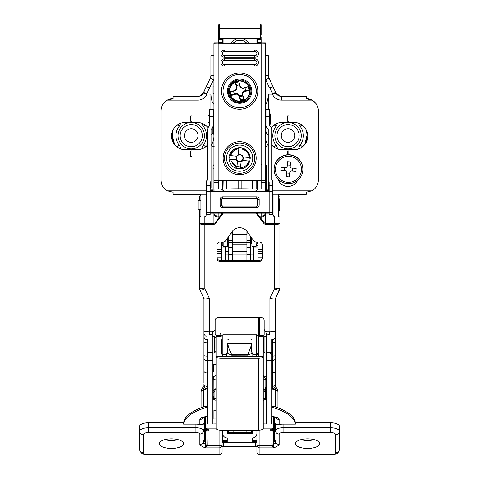 <?xml version="1.0" encoding="UTF-8"?>
<svg xmlns="http://www.w3.org/2000/svg" width="479" height="479" viewBox="0 0 479 479"><rect width="100%" height="100%" fill="white"/><g stroke="black" fill="none" stroke-linecap="round" stroke-linejoin="round"><path stroke-width="0.72" d="M221.346 339.952L221.346 352.334M252.816 356.442L252.816 354.574L256.888 354.544L256.888 356.442L256.888 354.55L256.445 354.574L256.445 334.725L257.959 336.24L257.959 353.065A1.515 1.515 -0 0 1 256.445 354.574L252.816 354.574L252.816 352.963L252.241 352.963C251.481 351.329 251.259 349.029 251.577 346.066L251.589 343.575L251.313 346.054L247.619 354.682L247.972 354.969A13.161 5.03 0 0 0 251.876 352.939L251.577 346.066M256.445 354.574L257.959 353.101A1.515 1.509 180 0 1 256.888 354.544M226.489 352.987L227.064 352.963C227.824 351.323 228.046 349.023 227.723 346.066L227.711 343.575C228.609 347.994 229.992 351.652 231.878 354.562L231.327 354.969L231.686 354.682L227.992 346.054L227.429 352.939L226.489 352.963L226.489 354.574L222.412 354.544A1.515 1.509 -0 0 1 221.346 353.101L221.346 339.563M256.445 334.725L222.855 334.725L222.855 354.574L226.489 354.574L226.489 356.442M227.699 353.179L231.519 355.161M231.686 354.682L247.427 354.562L247.781 355.161L231.674 355.208M247.619 354.682L247.439 354.562C249.308 351.652 250.697 347.994 251.589 343.575L227.711 343.575L251.589 343.569M252.816 352.987L251.607 353.179M227.723 346.066L227.711 343.575M226.489 353.011L227.429 352.939A13.161 5.03 0 0 0 231.327 354.969M222.855 354.574A1.515 1.515 -0 0 1 221.346 353.059L222.855 354.574M216.047 371.997L213.323 371.997L213.323 364.735L216.047 364.735M216.047 375.171L216.047 361.555M257.959 251.343L262.348 251.343M216.957 251.343L221.346 251.343M216.047 418.993L213.927 418.993L213.927 410.222L216.047 410.222L216.047 403.168L216.047 423.747M215.143 320.553L215.143 334.444L216.047 335.498L216.047 356.442A4.844 1.85 0 0 0 220.891 358.292L220.891 430.196A4.844 1.85 180 0 1 216.047 428.346L216.047 356.442L263.252 356.442L263.252 428.346A4.844 1.85 180 0 1 258.415 430.196L258.415 358.292A4.844 1.85 0 0 0 263.252 356.442L263.252 335.498L264.163 334.444L264.163 320.559A3.024 2.976 180 0 0 261.139 317.583L218.167 317.583A3.024 2.976 180 0 0 215.143 320.559L215.143 328.893A3.024 2.976 0 0 1 212.113 331.869L209.389 331.869A5.449 0.988 180 0 1 203.946 330.881L203.946 298.585M216.047 335.498L220.891 335.498L219.981 334.444L219.981 317.583M220.891 317.583L220.891 356.442M259.319 317.583L259.319 334.444L258.415 335.498L263.252 335.498M258.415 317.583L258.415 356.442M257.959 244.847L257.959 260.354L257.959 257.756L262.324 257.756M216.047 336.605L220.891 336.605M223.16 245.685L221.346 245.398L221.346 260.354L221.346 257.756L216.981 257.756M220.891 430.196L258.415 430.196M258.415 336.605L263.252 336.605M220.891 358.292L258.415 358.292M219.981 333.414L220.891 334.132M258.415 334.132L259.319 333.414M263.408 338.006L264.917 336.33L264.917 352.969L263.408 351.46L263.408 338.006M215.897 340.234L215.897 349.065M206.365 200.539L206.365 209.269M206.239 194.258L200.917 194.258L200.917 216.328L199.486 217.059L204.85 217.059L204.85 216.328L205.713 216.083L206.239 214.957L206.365 194.863M273.593 216.083L272.94 214.837L273.066 194.258L273.066 214.957L273.593 216.083L274.449 216.328L274.449 223.453L279.898 223.453L279.898 287.783A5.449 0.988 180 0 1 274.449 288.777A5.449 0.898 25.4 0 0 279.371 290.118L275.341 298.621C274.826 299.064 273.018 298.974 269.911 298.345L274.449 288.777L274.449 224.441A5.449 0.988 -0 0 0 279.898 223.453L279.898 217.544A1.515 1.491 180 0 0 279.814 217.059L278.383 216.328L278.383 194.258L273.066 194.258M207.533 423.987L207.425 352.275L212.868 352.275L212.868 336.533M214.083 391.115L214.083 398.594L216.047 398.594M263.252 398.594L265.222 398.594L265.222 399.57L265.222 390.577L263.707 388.864A52.504 20.735 180 0 0 263.252 388.768M265.222 386.972L265.222 398.594M273.066 214.957L278.383 214.957M200.917 214.957L206.239 214.957M223.178 241.997L219.981 241.997A3.024 2.976 180 0 0 216.957 244.973L216.957 258.367A3.024 2.976 180 0 0 219.981 261.342L259.319 261.342A3.024 2.976 180 0 0 262.348 258.367L262.348 244.973A3.024 2.976 180 0 0 259.319 241.997L256.121 241.997A3.024 2.976 0 0 1 253.642 240.733L247.086 231.525A9.077 8.927 180 0 0 232.213 231.525L225.657 240.733A3.024 2.976 0 0 1 223.178 241.997M204.85 224.441L204.85 288.777A5.449 0.988 180 0 1 199.402 287.783L199.402 223.453A5.449 0.988 -0 0 0 204.85 224.441L213.161 224.441A3.024 2.976 180 0 0 215.58 223.256L223.286 213.161M199.486 217.059A1.515 1.491 180 0 0 199.402 217.544L199.402 223.453L213.161 223.453A3.024 2.976 180 0 0 215.58 222.262L222.525 213.161M199.402 217.544L199.402 209.239M199.402 200.462L199.402 196.324L200.917 195.606M207.425 352.275L207.425 339.497L206.97 339.497L206.97 373.009C205.138 372.878 204.126 372.147 203.946 370.83L203.946 330.444M263.252 423.915L266.432 423.969L266.432 416.969L271.88 416.969L271.767 423.987M269.455 331.869L269.455 334.186A3.024 2.952 180 0 0 266.432 337.138L266.432 416.969M266.432 337.138L266.432 334.168A3.024 2.952 180 0 1 267.563 331.869M275.359 298.585L275.359 330.881A5.449 0.988 180 0 1 269.911 331.869L269.911 298.345M264.163 328.893A3.024 2.976 0 0 0 267.186 331.869L269.911 331.869L269.911 334.186L269.455 334.186M266.432 399.049L263.252 400.408M266.432 352.275L271.88 352.275L271.88 416.969M271.88 352.275L271.88 339.497L272.335 339.497A3.024 2.952 180 0 0 275.359 336.545L275.359 330.444M278.383 195.606L279.898 196.324L279.898 217.544M256.02 213.161L263.725 223.256A3.024 2.976 180 0 0 266.144 224.441L274.449 224.441M214.083 398.594L214.083 399.57M216.047 400.408L212.868 399.049M211.736 331.869A3.024 2.952 180 0 1 212.868 334.168L212.868 423.969L216.047 423.915M203.946 336.545A3.024 2.952 180 0 0 206.97 339.497M212.868 337.138A3.024 2.952 180 0 0 209.844 334.186L209.389 334.186L209.389 298.549M275.359 333.3L275.359 383.224M271.88 373.009L272.335 373.009L272.335 339.497M203.946 383.224L203.946 370.83M203.946 385.691L203.946 384.146A3.024 2.215 -0 0 0 206.97 386.355L206.97 388.798C206.072 388.218 205.383 389.906 203.946 385.769M207.425 373.009L206.97 373.009L206.97 386.355L207.425 386.355M256.774 213.161L263.725 222.262A3.024 2.976 180 0 0 266.144 223.453L274.449 223.453M216.957 257.379A3.024 2.976 180 0 0 219.981 260.354L259.319 260.354A3.024 2.976 180 0 0 262.348 257.379M204.85 217.059L204.85 223.453M274.449 217.059L279.814 217.059M203.946 298.549L203.958 298.621C204.473 299.064 206.281 298.974 209.389 298.345L204.85 288.777A5.449 0.898 154.6 0 1 199.929 290.118A5.449 5.449 0 0 1 199.402 287.783M275.359 370.83C275.174 372.147 274.168 372.878 272.335 373.009L272.335 386.355A3.024 2.215 -0 0 0 275.359 384.146M213.838 124.75L213.838 113.289L213.838 124.75M265.977 125.402L265.462 124.803L265.462 113.343M265.372 115.415L265.462 122.708M267.043 128.216L267.043 133.743A3.628 3.491 180 0 1 265.977 131.276L265.977 125.773L267.043 128.216L268.246 129.36L268.246 180.87A1.515 1.437 -0 0 0 268.689 181.882L269.156 182.325L269.156 185.307L272.785 185.307L272.785 181.493A1.515 1.437 -0 0 0 272.341 180.475L271.88 180.032L271.88 129.36L270.815 126.917L269.611 125.773L269.611 109.284L265.977 109.284L265.977 116.445L269.611 116.445M213.323 125.773L213.323 131.276A3.628 3.491 180 0 1 212.263 133.743L212.263 128.216L213.323 125.773L213.323 109.284L209.694 109.284L209.694 116.445L213.323 116.445M206.515 213.161L206.515 185.307L210.149 185.307L210.149 212.664A3.628 0.491 180 0 0 206.515 213.161L206.515 214.592L210.149 214.592L210.149 213.161L269.156 213.161L269.156 214.502L272.785 214.502L272.785 213.161A3.628 0.491 180 0 0 269.156 212.664L269.156 191.528A3.628 0.491 -0 0 1 272.785 192.019L272.785 213.161M221.645 205.437L221.645 199.743M210.149 212.664L269.156 212.664M272.785 214.502L269.156 214.502M265.977 125.773L265.977 116.445M268.689 181.882L268.689 188.75L269.156 189.193M268.689 188.75L268.246 187.72L268.246 180.87M267.043 133.743L268.246 134.904M206.515 185.307L206.515 181.493A1.515 1.437 -0 0 1 206.958 180.475L207.425 180.032L207.425 129.36L208.485 126.917L209.694 125.773L209.694 116.445M272.785 185.307L272.785 192.019M206.515 192.019A3.628 0.491 -0 0 1 210.149 191.528L269.156 191.528L269.156 185.307M212.263 128.216L211.053 129.36L211.053 187.72L210.61 188.75L210.61 181.882L210.149 182.325L210.149 185.307M210.61 181.882A1.515 1.437 -0 0 0 211.053 180.87M211.053 134.904L212.263 133.743M210.149 189.193L210.61 188.75M256.75 206.048A0.91 0.898 -0 0 0 257.654 205.15L257.654 199.456A0.91 0.898 -0 0 0 256.75 198.551L222.555 198.551A0.91 0.898 -0 0 0 221.645 199.456L221.645 205.15A0.91 0.898 -0 0 0 222.555 206.048L256.75 206.048L257.654 205.15L259.169 204.946A2.419 2.401 180 0 1 256.75 207.341L222.555 207.341A2.419 2.401 180 0 1 220.13 204.946L220.13 199.246A2.419 2.401 180 0 1 222.555 196.851L256.75 196.851A2.419 2.401 180 0 1 259.169 199.246L259.169 204.946M222.705 433.459L222.705 441.494L227.244 441.494L227.244 437.998A4.539 4.539 180 0 1 222.705 433.459L222.705 430.196M223.615 441.494L223.615 442.392L255.385 442.392A1.515 0.599 180 0 0 256.9 441.794L252.361 441.494L252.361 437.998L227.244 437.998M252.361 430.196L252.361 433.459L227.244 433.459L227.244 430.196M227.244 431.507L227.244 432.657L227.776 432.657M251.301 432.657L228.303 432.657M275.898 442.973L275.509 443.183L275.934 442.955L279.143 445.147L273.988 447.871L271.27 445.68L270.982 443.883A3.628 1.144 -0 0 1 273.545 444.219L275.509 443.183L275.509 441.015L274.449 441.728L274.449 430.459A2.419 1.766 -92.6 0 1 274.449 429.244L275.509 429.729L274.449 430.459L273.491 430.507L273.443 445.248L273.988 447.871L259.923 447.871L259.923 455.05C258.097 454.864 257.085 453.853 256.9 452.026L256.9 430.89M252.361 431.507L252.361 432.657L251.828 432.657M252.361 440.686L256.9 440.686L256.9 441.219L252.361 441.219M252.361 437.998A4.539 4.539 180 0 0 256.9 433.459L256.9 430.196M245.404 432.447L246.308 431.896M233.297 431.896L234.207 432.447M227.393 431.441L227.393 430.196L227.393 431.441M228.303 432.776L228.303 432.824A0.91 0.91 -0 0 1 227.393 431.914L227.393 431.765A0.91 0.683 180 0 0 228.303 432.447L251.301 432.447L251.301 430.196M227.393 430.196L227.393 430.699L227.393 430.196M252.211 431.872L252.211 431.441M252.211 430.675L252.211 431.914A0.91 0.91 0 0 1 251.301 432.824L251.301 432.447A0.91 0.683 180 0 0 252.211 431.765M209.694 122.678L207.88 122.678L207.88 115.415L209.694 115.415M269.611 124.193L270.216 124.193L270.216 113.9L269.611 113.9M200.917 209.239L198.192 209.239L198.192 200.462L200.917 200.462M278.383 210.748L279.598 210.748L279.598 198.947L278.383 198.947M249.643 88.256A10.406 10.4 180 0 0 232.141 83.957A10.406 10.4 180 0 0 237.165 101.255A10.406 10.4 180 0 0 249.643 88.256M249.284 88.298A10.029 10.023 180 0 0 232.411 84.148A10.029 10.023 180 0 0 237.255 100.83A10.029 10.023 180 0 0 249.284 88.298M244.847 87.831L245.835 90.759L244.955 87.729L243.841 88.124C241.829 88.495 240.446 87.735 239.686 85.837L238.877 81.628L240.099 85.843C240.781 87.555 242.033 88.244 243.847 87.902L248.062 86.681L249.122 90.315L248.062 86.681M239.686 85.837L240.099 85.843M239.913 96.8L242.637 96.01L239.805 97.087L239.62 95.8L239.201 96.339C238.518 94.626 237.273 93.938 235.458 94.279L231.237 95.507L231.453 94.926L234.345 94.088L233.662 91.076L234.399 90.645C236.117 89.962 236.8 88.711 236.458 86.903L236.955 86.627L236.668 85.621L235.632 82.717L235.237 82.681L238.877 81.628M236.458 86.903L235.237 82.681M238.662 81.837L235.632 82.717M242.835 96.213L243.673 99.099L240.644 99.979L239.805 97.087M239.201 96.339L240.428 100.554L244.068 99.5L243.673 99.099M244.068 99.5L242.841 95.285L242.344 95.01C241.973 92.998 242.733 91.609 244.637 90.848L244.901 91.543L249.122 90.315M242.637 96.01L242.344 95.01M240.428 100.554L240.644 99.979M235.458 94.279L235.458 93.513C237.47 93.136 238.859 93.902 239.62 95.8M234.453 93.8L235.458 93.513M233.662 91.076L230.579 91.896L231.453 94.926M231.237 95.507L230.183 91.866L234.399 90.645M230.183 91.866L230.579 91.896M236.955 86.627C237.333 88.639 236.566 90.022 234.668 90.782M245.637 90.555L244.637 90.848M239.392 84.831L236.668 85.621M239.5 84.729L236.47 85.603M244.955 87.729L247.847 86.891M245.835 90.759L248.727 89.92M234.345 94.088L233.465 91.058M244.901 91.543C243.188 92.225 242.5 93.471 242.841 95.285M230.088 155.382L229.998 159.022L229.088 159.022L230.86 159.184L229.088 158.95L229.064 158.178L232.572 150.292L240.781 147.628L247.535 151.071L250.248 158.13L247.535 151.059L240.781 147.616L232.572 150.28L229.064 158.166M241.811 155.28A3.784 3.778 180 0 1 243.146 156.932L249.906 157.639C249.26 153.184 246.793 150.256 242.5 148.861L242.572 148.053A10.592 10.586 180 0 0 238.961 147.664L238.961 147.676C234.189 148.239 231.028 150.789 229.471 155.34L229.471 155.322C231.399 150.053 235.171 147.508 240.781 147.694L247.535 151.136L250.248 158.202M242.572 148.053L248.11 151.855L250.248 158.214L249.816 161.195M240.356 168.758L236.752 168.374M242.907 158.483A3.269 3.269 0 0 1 239.302 161.387A3.269 3.269 0 0 1 236.404 157.789A3.269 3.269 0 0 1 240.003 154.885A3.269 3.269 0 0 1 242.907 158.483M243.266 158.615A3.628 3.628 -0 0 1 237.512 161.16A3.628 3.628 -0 0 1 238.183 154.909A3.628 3.628 -0 0 1 243.266 158.615M248.745 161.034L242.757 160.387L248.745 161.034L249.439 157.453M242.572 148.059L242.5 148.861M236.943 166.632L240.536 167.015L241.105 161.878A3.784 3.778 180 0 0 242.757 160.543M236.931 166.572L240.548 166.914M238.877 148.58L238.961 147.76L238.865 148.58C235.985 148.945 233.674 150.304 231.956 152.663L230.752 155.603L236.548 156.226A3.784 3.778 180 0 1 238.201 154.891L238.949 147.777C234.195 148.316 231.034 150.873 229.471 155.418L231.243 155.639M241.105 161.878L240.494 167.584L244.506 166.656L240.41 168.363L240.344 168.919L240.536 167.027M250.224 157.597C249.667 152.831 247.116 149.676 242.572 148.125C247.116 149.688 249.667 152.843 250.224 157.609L250.224 157.597M246.487 166.375L249.834 161.213M238.961 147.76L238.961 147.742C234.189 148.304 231.028 150.861 229.471 155.406M249.9 157.579L250.224 157.609M230.86 159.25L229.088 159.022C229.429 162.734 231.183 165.56 234.339 167.512L234.357 167.524A10.592 10.586 180 0 0 236.734 168.53L237.494 161.333A3.784 3.778 180 0 1 236.159 159.681L236.159 159.836A3.784 3.778 180 0 0 237.494 161.489M240.344 168.919L240.344 168.913A10.592 10.586 0 0 0 244.925 167.536L244.931 167.536C247.302 166.051 248.864 163.956 249.619 161.255M234.357 167.524L236.758 168.309M231.225 161.04L236.919 166.872M244.506 166.656A9.592 9.586 180 0 0 248.829 161.195M236.159 159.836L230.692 159.25L231.213 161.004L233.207 164.267L236.129 166.488M249.212 157.585A9.592 9.586 180 0 0 242.464 149.214M240.41 168.363L240.494 167.584M238.853 148.831A9.592 9.586 180 0 0 231.956 152.663M229.998 159.022L236.159 159.681M241.105 161.722A3.784 3.778 180 0 0 242.757 160.387M251.451 237.656L251.451 242.518M227.848 242.518L227.848 237.656M232.387 231.285L232.387 247.445L228.758 247.445L228.758 260.354M232.387 260.354L232.387 247.445M228.758 236.381L228.758 247.445M250.547 236.381L250.547 247.445L246.913 247.445L246.913 231.285M250.547 260.354L250.547 247.445M246.913 234.596L232.387 234.596M250.547 248.96L246.913 248.96L246.913 247.445M246.913 248.96L246.913 260.354M239.65 173.29A15.13 15.124 180 0 0 252.756 150.604A15.13 15.124 180 0 0 226.549 150.604A15.13 15.124 180 0 0 239.65 173.29M256.295 91.058C255.355 81.113 249.918 75.568 239.991 74.431C233.093 73.688 223.268 79.999 223.01 91.058A16.645 16.633 180 0 0 239.65 107.697A16.645 16.633 180 0 0 256.295 91.058A16.645 16.633 180 0 0 239.65 74.425A16.645 16.633 180 0 0 223.01 91.058A16.645 16.633 180 0 0 239.65 107.691A16.645 16.633 180 0 0 256.067 88.334M225.579 260.354L225.579 246.302M253.72 246.302L253.72 260.354M261.139 42.583L257.504 42.583L257.504 39.589L261.139 39.589L261.139 43.864L218.167 43.864L218.167 42.829L213.927 42.829L213.927 43.864L218.167 43.99L218.167 188.995L221.346 188.995L224.256 191.528M261.139 182.649L261.139 43.99L265.372 43.864L265.372 182.649L261.139 182.649L261.139 188.995L257.959 188.995L255.05 191.528M261.139 43.864L261.139 42.829L265.372 42.829L265.372 43.864M218.167 182.649L213.927 182.649L213.927 191.528L213.927 43.864M213.927 223.358L213.927 213.161M213.927 167.776L213.927 180.822L213.927 168.231L213.023 168.207L213.023 165.746L213.023 191.528L213.023 168.207M213.927 182.649L214.089 191.528M256.145 241.997L256.145 246.302L251.906 246.302L251.906 238.291M227.393 238.291L227.393 246.302L223.16 246.302L223.16 241.997M266.282 168.207L266.282 191.528L266.282 165.746L266.282 168.207L265.372 168.231L265.372 180.822L213.927 180.834M261.139 43.99L218.167 43.99M257.959 241.997L257.959 245.398L256.445 245.685L256.445 243.883M256.145 245.685L256.445 245.685M265.372 182.649L265.372 191.528L265.372 182.649M265.372 213.161L265.372 223.358M221.346 213.161L221.346 214.712M221.346 245.398L221.346 241.997M257.959 214.712L257.959 213.161M258.983 216.059L261.139 216.059A4.239 2.748 -0 0 0 265.372 213.305A4.239 3.676 180 0 1 261.139 216.981L259.69 216.981M265.21 191.528L265.372 188.995M219.61 216.981L218.167 216.981A4.239 3.676 180 0 1 213.927 213.305A4.239 2.748 -0 0 0 218.167 216.059L220.316 216.059M223.16 242.548L222.855 242.548L222.855 245.685M221.346 243.314L222.855 242.368M266.282 165.746L266.282 165.746A0.91 0.91 0 0 0 265.372 164.842L266.282 165.746M254.78 55.738A2.12 2.12 180 0 0 256.9 53.624A2.12 2.12 180 0 0 254.78 51.504L224.519 51.504A2.12 2.12 180 0 0 222.4 53.624A2.12 2.12 180 0 0 224.519 55.738L254.78 55.738L254.78 57.3L224.519 57.3A3.628 3.628 0 0 1 220.891 53.666A3.628 3.628 0 0 1 224.519 50.038L254.78 50.038A3.628 3.628 0 0 1 258.415 53.666A3.628 3.628 0 0 1 254.78 57.3M254.78 64.509A2.12 2.12 180 0 0 256.9 62.396A2.12 2.12 180 0 0 254.78 60.276L224.519 60.276A2.12 2.12 180 0 0 222.4 62.396A2.12 2.12 180 0 0 224.519 64.509L254.78 64.509L254.78 66.072L224.519 66.072A3.628 3.628 0 0 1 220.891 62.438A3.628 3.628 0 0 1 224.519 58.809L254.78 58.809A3.628 3.628 0 0 1 258.415 62.438A3.628 3.628 0 0 1 254.78 66.072M228.758 251.247L226.034 251.247L226.034 246.302M218.771 180.966L218.771 188.995M218.771 42.583L218.771 39.589L222.4 39.589L222.4 42.583L218.771 42.583L218.771 43.864M257.504 180.966L257.504 189.049M257.504 42.583L257.504 43.864M222.4 180.966L222.4 189.289M222.4 42.583L222.4 43.864M222.4 53.624L222.4 53.624C222.513 52.355 223.22 51.648 224.519 51.504L224.519 50.038M256.9 189.289L256.9 181.074A0.91 0.91 0 0 1 256.906 180.966L256.9 181.074M223.01 181.457L223.01 189.744M231.914 43.864L236.183 40.949A6.353 6.353 -0 0 0 233.992 43.864M245.913 43.864A6.353 6.353 -0 0 0 243.727 40.949L247.99 43.864M245.883 43.864A6.353 6.353 -0 0 0 243.5 40.871M236.41 40.871A6.353 6.353 -0 0 0 234.021 43.864M249.373 43.864A10.891 10.712 -0 0 0 230.537 43.864M236.183 40.949C238.698 40.044 241.212 40.044 243.727 40.949M261.139 34.877L261.139 24.86A0.91 0.91 -0 0 0 260.229 23.95L219.681 23.95L219.681 38.416L260.229 38.416L260.229 23.95L261.139 24.86L261.139 34.943M255.99 43.864L255.99 38.416L256.9 38.428L256.9 43.864M223.01 43.864L223.01 38.428L223.915 38.416L223.915 43.864M218.771 26.106L218.771 34.877M219.681 39.589L219.681 38.416L218.771 37.524L218.771 39.296L218.771 24.86A0.91 0.91 -0 0 1 219.681 23.95L260.229 23.95M261.139 26.106L260.534 27.566M261.139 37.524L260.229 38.583L256.9 38.583M213.927 93.369L213.023 93.369L213.023 86.106L213.927 86.106M265.372 94.878L265.677 94.878L265.677 84.591L265.372 84.591M256.145 243.883L257.355 243.883L257.355 241.997M295.483 443.638A12.107 4.778 180 0 0 308.069 448.416A12.107 4.778 180 0 0 319.649 443.261A12.107 4.778 180 0 0 307.578 438.86A12.107 4.778 180 0 0 295.519 443.267A12.107 4.778 180 0 0 295.483 443.638M301.872 439.423A6.658 2.629 180 0 0 313.308 439.429M183.517 443.638A12.107 4.778 0 0 1 170.931 448.416A12.107 4.778 0 0 1 159.351 443.261A12.107 4.778 0 0 1 171.422 438.86A12.107 4.778 0 0 1 183.481 443.267A12.107 4.778 0 0 1 183.517 443.638M177.134 439.423A6.658 2.629 0 0 1 165.698 439.423M222.1 436.004L222.1 451.655M213.778 396.732L213.778 399.438M213.778 390.577L215.293 388.864L215.293 389.96L213.778 392.517M216.047 388.709A52.504 20.735 180 0 0 215.293 388.864M215.293 389.96A3.628 1.437 0 0 1 215.682 389.864A50.079 19.783 180 0 1 216.047 389.786M263.252 389.852A50.079 19.783 180 0 1 263.318 389.864A3.628 1.437 0 0 1 263.707 389.96L263.707 388.864M265.222 392.517L263.707 389.96M208.018 423.993L208.018 428.879L208.455 429.944L208.018 431.028L207.73 445.68L205.012 447.871L199.857 445.147L199.857 434.076A3.934 1.557 180 0 0 195.923 432.525L148.718 432.525A5.449 2.15 180 0 0 143.269 434.675L143.269 452.601A5.449 2.15 180 0 0 148.718 454.757L219.077 454.757L148.718 455.05C144.862 454.637 140.79 454.864 139.64 449.266L139.64 431.339A9.077 3.587 0 0 1 148.718 427.753L195.923 427.753L195.923 424.137A7.562 2.988 0 0 1 199.857 424.574L199.857 419.502A6.658 2.629 0 0 1 202.677 417.353L207.425 416.029M195.923 424.137L183.601 424.137A55.983 22.112 0 0 1 205.317 407.827A3.024 1.198 0 0 1 207.305 407.575L207.425 407.575M271.88 416.113L276.323 417.353A6.658 2.629 0 0 1 279.143 419.502L279.143 424.574A7.562 2.988 0 0 1 283.077 424.137L283.077 427.753L330.282 427.753L330.282 422.747L295.405 422.747A55.983 22.112 180 0 0 273.695 406.437A3.024 1.198 180 0 0 271.88 406.186M271.88 407.575A3.024 1.198 0 0 1 273.695 407.827A55.983 22.112 0 0 1 295.405 424.137L283.077 424.137M256.9 451.972A3.024 2.778 -0 0 0 259.923 454.757L330.282 454.757A5.449 2.15 180 0 0 335.731 452.601L335.731 434.675A5.449 2.15 180 0 0 330.282 432.525L330.282 427.753A9.077 3.587 0 0 1 339.36 431.339L339.36 426.334A9.077 3.587 180 0 0 330.282 422.747M339.36 444.261L339.36 449.266A3.628 3.335 180 0 1 335.731 452.601M207.425 406.186L207.305 406.186A3.024 1.198 180 0 0 205.317 406.437A55.983 22.112 180 0 0 183.601 422.747L148.718 422.747A9.077 3.587 180 0 0 139.64 426.334L139.64 431.339A3.628 3.335 -0 0 0 143.269 434.675M277.934 407.869L277.934 391.822L277.934 407.869M201.072 407.869L201.072 391.822A6.053 2.389 180 0 1 203.635 389.87L203.635 406.97M330.282 432.525L283.077 432.525L283.077 427.753A7.562 2.988 0 0 0 275.509 430.741L275.509 423.789C275.461 424.574 276.67 424.837 279.143 424.574M256.9 446.266A4.539 1.79 0 0 1 255.385 446.368L223.615 446.368A4.539 1.79 0 0 1 222.1 446.266L222.1 448.877M222.1 446.266L222.1 441.794A1.515 0.599 180 0 0 223.615 442.392L223.615 446.368M295.405 424.137L295.405 422.747M183.601 424.137L183.601 422.747M207.305 407.575L207.305 406.186M143.269 452.601A3.628 3.335 -0 0 1 139.64 449.266L139.64 444.261M335.731 434.675A3.628 3.335 180 0 0 339.36 431.339L339.36 449.266C338.437 454.906 333.953 454.571 330.282 455.05L330.282 454.757M256.9 450.074L222.1 450.074M203.491 423.789C203.539 424.574 202.33 424.837 199.857 424.574M222.1 451.972A3.024 2.778 180 0 1 219.077 454.757L219.077 447.871L205.012 447.871L205.557 445.248L205.509 430.507A2.419 1.766 -87.4 0 0 205.509 429.292L208.455 429.944L204.551 430.459L204.551 441.578L203.491 440.063L203.491 443.177M274.449 441.728L275.509 440.063L275.509 443.177M204.551 441.578L203.491 441.015L203.491 443.183L205.455 444.219A3.628 1.144 0 0 1 208.018 443.883M199.857 445.147L203.066 442.955L203.491 443.183L203.102 442.973M275.371 406.97L275.371 389.87A6.053 3.209 -74.4 0 0 274.91 387.361M204.24 387.074A6.053 3.209 74.4 0 0 203.635 389.87L206.97 388.798M265.833 399.306L265.833 379.596L263.252 375.56M216.047 375.5L214.197 376.41L213.215 378.763L213.167 399.175M222.076 430.196A3.024 0.952 180 0 1 219.077 431.028L208.018 431.028A3.628 1.144 -0 0 0 205.455 431.363M270.982 443.883L270.982 431.028L270.545 429.944L270.982 428.879L270.982 423.993M256.924 430.196A3.024 0.952 -0 0 0 259.923 431.028L259.923 445.68L271.27 445.68A3.628 1.084 -19.3 0 1 273.443 445.248M273.545 417.011L273.491 429.292A2.419 1.766 -92.6 0 0 273.491 430.507L270.545 429.944L274.449 429.244L274.449 417.263M222.1 445.087A3.024 2.778 180 0 1 219.077 447.871L219.077 445.68L207.73 445.68A3.628 1.084 19.3 0 0 205.557 445.248M204.551 417.263L204.551 429.244A2.419 1.766 -87.4 0 1 204.551 430.459L203.491 429.729L205.509 429.292L205.455 417.011M271.88 145.203A13.616 13.61 0 0 0 282.017 149.723L282.017 149.616A13.616 13.61 0 0 1 271.88 145.095M271.377 127.618A13.616 13.61 0 0 1 282.017 122.504L294.118 122.504A13.616 13.61 0 0 1 307.74 136.114A13.616 13.61 0 0 1 294.118 149.723L294.118 149.616A13.616 13.61 0 0 0 307.74 136.06M207.922 127.618A13.616 13.61 0 0 0 197.288 122.504L185.181 122.504A13.616 13.61 0 0 0 171.566 136.114A13.616 13.61 0 0 0 185.181 149.723L185.181 149.616A13.616 13.61 0 0 1 171.566 136.06M306.225 98.65A12.107 12.101 0 0 1 318.331 110.751L318.331 180.014A12.107 12.101 180 0 0 318.331 180.014M282.017 149.616L294.118 149.616M297.459 180.541A10.592 10.586 0 0 1 277.94 179.092M173.081 98.65A12.107 12.101 180 0 0 160.974 110.751L160.974 180.122A12.107 12.101 180 0 0 167.5 190.864L206.515 190.864M185.181 149.616L197.288 149.616A13.616 13.61 0 0 0 207.425 145.095M223.01 189.139L223.166 180.966M256.139 180.966L256.139 189.139L256.9 189.139M268.402 191.528L268.402 188.355M272.785 190.864L311.805 190.864A12.107 12.101 180 0 0 318.331 180.122M311.805 100.123L281.335 100.123A9.682 9.682 0 0 1 272.389 94.147L272.838 94.052A10.275 9.933 180 0 1 272.557 93.495A3.628 0.844 -24.8 0 1 275.85 92.89L275.892 92.974A6.053 6.047 180 0 0 281.335 96.381L306.225 96.381L306.225 98.752L311.805 100.123A12.107 12.101 0 0 1 318.331 110.859M272.389 94.147L268.402 94.147L268.402 109.284M265.995 131.611A16.645 16.633 180 0 0 268.246 145.46M282.017 149.723L294.118 149.723M297.549 180.469A10.592 10.586 0 0 1 277.886 179.032M288.825 116.152A0.305 0.305 180 0 0 288.52 115.846L287.616 115.846A0.305 0.305 180 0 0 287.31 116.152L287.31 120.989A0.305 0.305 180 0 0 287.616 121.295L288.52 121.295A0.305 0.305 180 0 0 288.825 120.989L288.825 120.983A0.305 0.305 180 0 1 288.52 121.283L288.52 121.295M288.825 151.238L288.825 154.735L288.825 151.238A0.305 0.305 180 0 0 288.52 150.933L287.616 150.933A0.305 0.305 180 0 0 287.31 151.238L287.31 154.777L287.31 151.238M213.927 79.005A9.682 9.682 0 0 1 213.628 79.724L206.748 93.495A10.275 9.933 180 0 1 206.467 94.052L203.455 92.669A33.758 0.431 -65 0 1 204.072 91.345L210.335 77.915A6.053 6.047 180 0 0 210.904 75.359M265.372 55.905L268.402 55.798L268.402 75.359A6.053 6.047 180 0 0 268.964 77.915L275.233 91.345A33.758 0.431 65 0 1 275.85 92.669L279.55 95.95L281.335 96.243L306.225 96.381M213.023 189.127L210.904 189.049L210.904 191.528M268.402 189.049L266.282 189.127M256.139 189.139L252.678 189.061L252.678 180.966M226.621 180.966L226.621 189.061A12.107 0.365 180 0 1 238.141 188.81L241.165 188.81A12.107 0.365 180 0 1 252.678 189.061M226.621 189.061L223.166 189.139M268.402 58.654L268.402 55.72L265.372 55.72L268.402 55.72M209.341 87.879L206.245 86.849L210.335 78.083A6.053 6.047 180 0 0 210.904 75.526L210.904 55.798L213.927 55.905M210.904 55.798L210.904 58.654M209.784 87.968L213.023 87.968M265.677 87.968L269.521 87.968L265.677 79.724A9.682 9.682 0 0 1 265.372 79.005M206.467 94.052L210.904 94.147C211.275 99.728 212.287 103.117 213.927 104.302M206.916 94.147A9.682 9.682 0 0 1 197.971 100.123L167.5 100.123A12.107 12.101 180 0 0 160.974 110.859M167.5 100.123L173.081 98.752L173.081 96.159L197.971 96.243L199.749 95.95L203.455 92.669M173.081 194.384L200.917 194.384L173.081 194.384L173.081 192.217L167.5 190.864M265.372 104.302C267.019 103.117 268.024 99.728 268.402 94.147M272.557 93.495L269.958 87.879L269.521 87.968M311.805 190.864L306.225 192.217L306.225 194.384L278.383 194.378L306.225 194.384M210.904 189.049L210.904 188.355M211.053 145.46A16.645 16.633 180 0 0 213.311 131.611M210.904 109.284L210.904 94.147M190.48 116.152L190.48 120.983A0.305 0.305 180 0 0 190.78 121.295L191.69 121.295A0.305 0.305 180 0 0 191.989 120.989L191.989 116.152A0.305 0.305 180 0 0 191.69 115.846L190.78 115.846A0.305 0.305 180 0 0 190.48 116.152L190.48 120.989A0.305 0.305 180 0 0 190.78 121.283L191.69 121.283A0.305 0.305 180 0 0 191.989 120.983M191.69 156.382A0.305 0.305 180 0 0 191.989 156.076L191.989 151.238A0.305 0.305 180 0 0 191.69 150.933L190.78 150.933A0.305 0.305 180 0 0 190.48 151.238L190.48 156.076A0.305 0.305 180 0 0 190.78 156.382L191.69 156.37A0.305 0.305 180 0 0 191.989 156.07L191.989 151.238M185.181 149.723L197.288 149.616M207.425 145.203A13.616 13.61 0 0 1 197.288 149.723M218.167 181.589L218.771 181.589M190.48 151.238L190.48 156.07A0.305 0.305 180 0 0 190.78 156.37L191.69 156.37M287.31 120.983A0.305 0.305 180 0 0 287.616 121.283L288.52 121.283M206.748 93.495A3.628 0.844 -155.2 0 0 203.455 92.89L206.245 86.849M272.838 94.052L275.892 92.974M269.958 87.879L273.054 86.849L275.85 92.669M210.904 145.682L214.484 146.843M213.323 125.899L213.927 125.726M264.821 146.843L268.402 145.682M265.372 125.726L265.977 125.899M198.043 135.545A6.808 6.808 180 0 0 191.235 128.743A6.808 6.808 180 0 0 184.427 135.545A6.808 6.808 180 0 0 191.235 142.353A6.808 6.808 180 0 0 198.043 135.545M294.878 135.545A6.808 6.808 180 0 0 288.071 128.743A6.808 6.808 180 0 0 281.263 135.545A6.808 6.808 180 0 0 288.071 142.353A6.808 6.808 180 0 0 294.878 135.545M173.392 129.306A18.915 18.903 180 0 0 172.32 135.581A18.915 18.903 0 0 1 173.41 129.276M268.402 190.708L266.887 190.708L266.282 189.72M213.023 189.72L212.419 190.708L210.904 190.708M305.895 129.276A18.915 18.903 0 0 1 306.979 135.593A18.915 18.903 180 0 0 305.913 129.306M266.282 189.241L268.402 189.241M210.904 189.241L213.023 189.241M289.46 154.986A14.376 14.37 0 0 1 302.854 169.321A14.376 14.37 0 0 1 288.484 183.691A14.376 14.37 0 0 1 274.108 169.321A14.376 14.37 0 0 1 289.46 154.986M289.37 156.388A13.011 13.005 180 0 0 276.796 175.08A13.011 13.005 180 0 0 299.279 176.619A13.011 13.005 180 0 0 289.37 156.388M302.854 169.321L302.854 169.099A14.376 14.37 180 0 0 289.46 154.765A14.376 14.37 180 0 0 274.108 169.099L274.108 169.321M291.603 168.063A1.515 1.515 0 0 1 290.196 166.447L290.508 161.92L287.49 161.716L287.178 166.243A1.515 1.515 0 0 1 285.568 167.65L281.035 167.339L280.832 170.356L285.358 170.668A1.515 1.515 0 0 1 286.765 172.278L286.454 176.805L289.478 177.008L289.783 172.482A1.515 1.515 0 0 1 291.4 171.081L295.926 171.386L296.13 168.368L291.603 168.063M290.196 166.554L290.196 166.279A1.515 1.515 0 0 1 290.196 166.171L290.268 165.165L287.268 164.962M296.13 168.368L295.926 171.386M295.926 171.344L292.406 170.871L292.591 168.129M286.717 173.015L289.717 173.218L289.783 172.206A1.515 1.515 0 0 1 291.4 170.805L292.406 170.871M289.717 173.218L289.478 177.008M289.478 176.967L286.46 176.757M284.538 167.578L284.352 170.32L285.358 170.392A1.515 1.515 0 0 1 286.771 171.901L286.771 172.177M284.352 170.32L280.832 170.308M290.502 161.92L290.268 165.165M223.016 356.442L223.016 354.58M222.412 356.442L222.412 354.55L222.412 356.442M256.283 356.442L256.283 354.58M251.002 339.485A0.605 0.497 180 0 1 251.607 339.982M228.303 339.485A0.605 0.497 0 0 0 227.699 339.982M216.957 253.625L221.346 253.625M216.047 344.084L220.891 344.084M257.959 253.625L262.348 253.625M258.415 344.084L263.252 344.084M215.897 351.46L214.382 352.969L214.382 336.33L215.897 337.839M207.425 342.814L206.97 342.814A3.024 0.665 180 0 1 203.946 342.15M271.88 342.814L272.335 342.814A3.024 0.665 180 0 0 275.359 342.15M266.432 360.561L271.88 360.561M207.425 416.969L212.868 416.969M207.425 360.561L212.868 360.561M271.88 356.113L272.335 356.113A3.024 0.665 180 0 0 275.359 355.448M271.88 360.537L272.335 360.537A3.024 2.144 180 0 0 275.359 358.394M271.88 386.355L272.335 386.355L272.335 388.798C274.174 388.619 275.18 387.607 275.359 385.769M207.425 360.537L206.97 360.537A3.024 2.144 180 0 1 203.946 358.394M207.425 356.113L206.97 356.113A3.024 0.665 180 0 1 203.946 355.448M209.844 334.186L209.844 331.869M263.725 222.262L263.725 223.256M266.144 223.453L266.144 224.441M219.981 260.354L219.981 261.342M259.319 260.354L259.319 261.342M215.58 222.262L215.58 223.256M213.161 223.453L213.161 224.441M206.515 214.502L210.149 214.502M256.75 207.341L256.75 206.036L222.555 206.048M257.654 199.456L259.169 199.246M222.555 207.341L222.555 206.036L221.645 205.15L220.13 204.946M256.75 198.551L256.75 196.851M222.555 198.551L222.555 196.851M220.13 199.246L221.645 199.456M227.244 441.219L222.705 441.219M227.244 440.686L222.705 440.686M228.303 430.196L228.303 432.447M245.781 432.447A0.91 0.91 0 0 1 245.404 432.531M233.824 432.447A0.91 0.91 180 0 0 234.207 432.531M250.463 88.022A11.257 11.251 180 0 0 231.531 83.364A11.257 11.251 180 0 0 236.961 102.081A11.257 11.251 180 0 0 250.463 88.022M227.968 94.519A12.167 12.161 0 0 1 237.937 79.089A12.167 12.161 0 0 1 251.816 91.13A12.167 12.161 0 0 1 227.968 94.519M232.387 233.075L231.106 233.075M248.194 233.075L246.913 233.075M232.387 240.404L228.758 240.404M232.387 242.631L228.758 242.631M232.387 248.96L228.758 248.96M232.387 254.517L228.758 254.517M250.547 240.404L246.913 240.404M250.547 242.631L246.913 242.631M250.547 254.517L246.913 254.517M239.65 171.248A13.089 13.083 0 0 1 228.315 151.627A13.089 13.083 0 0 1 250.984 151.627A13.089 13.083 0 0 1 239.65 171.248M239.65 109.254A18.154 18.148 0 0 1 223.927 82.035A18.154 18.148 0 0 1 255.373 82.035A18.154 18.148 0 0 1 239.65 109.254M239.65 174.703A16.52 16.508 0 0 1 225.346 149.939A16.52 16.508 0 0 1 253.954 149.939A16.52 16.508 0 0 1 239.65 174.703M221.346 247.026L225.579 247.026M253.72 247.026L257.959 247.026M218.167 213.161L218.167 218.873M261.139 218.873L261.139 213.161M265.372 165.117A0.91 0.91 0 0 1 266.282 166.021M265.372 167.776L266.282 167.8M213.023 166.021A0.91 0.91 0 0 1 213.927 165.117M213.023 165.746A0.91 0.91 0 0 1 213.927 164.842L213.023 165.746M254.78 50.038L254.78 51.504C256.085 51.648 256.792 52.355 256.9 53.624M224.519 55.738L224.519 57.3M254.78 58.809L254.78 60.276C256.085 60.42 256.792 61.126 256.9 62.396M254.78 60.276L224.519 60.276L224.519 58.809M224.519 64.509L224.519 66.072M239.56 95.62L242.524 95.62M222.4 62.396L222.4 62.396C222.513 61.126 223.22 60.42 224.519 60.276M222.4 39.979L218.771 39.979M261.139 39.979L257.504 39.979M222.4 182.936A0.91 0.605 -0 0 0 223.01 182.361M222.957 180.966A0.91 0.91 0 0 1 223.01 181.266M256.9 182.361A0.91 0.605 -0 0 0 257.504 182.936M256.9 181.266A0.91 0.91 0 0 1 256.954 180.966M256.9 40.2L257.504 40.2L256.9 40.2M222.4 40.2L223.01 40.2L222.4 40.2M237.901 43.864A3.024 3.024 180 0 1 242.009 43.864L239.955 43.056L237.901 43.864M260.229 39.589L260.229 38.583A0.91 0.91 180 0 0 261.139 37.673M256.9 38.991L260.229 38.991A0.91 0.784 180 0 0 261.139 38.206M218.771 38.206A0.91 0.784 180 0 0 219.681 38.991L223.01 38.991M218.771 37.673A0.91 0.91 180 0 0 219.681 38.583L223.01 38.583M218.771 28.441L261.139 28.441M266.432 379.763A3.628 1.437 0 0 0 265.833 379.596A52.504 20.735 180 0 0 263.252 379.039M216.047 378.979A52.504 20.735 180 0 0 213.167 379.596A3.628 1.437 180 0 0 212.868 379.667M255.385 446.368L255.385 441.494M273.545 431.363A3.628 1.144 -0 0 0 270.982 431.028L259.923 431.028L259.923 430.106M263.055 428.879L270.982 428.879A3.628 1.437 0 0 0 273.545 428.46M205.455 428.46A3.628 1.437 0 0 0 208.018 428.879L216.251 428.879M273.695 407.827L273.695 406.437M205.317 407.827L205.317 406.437M148.718 432.525L148.718 422.747M283.077 432.525A3.934 1.557 180 0 0 279.143 434.076L279.143 445.147M195.923 432.525L195.923 427.753A7.562 2.988 0 0 1 203.491 430.741A3.628 3.335 -0 0 1 199.857 434.076M222.1 444.722A3.024 0.952 180 0 1 219.077 445.68L219.077 430.064M275.191 386.757A6.053 6.053 0 0 1 277.934 391.822A6.053 2.389 180 0 0 275.371 389.87L271.88 388.9M207.425 416.461L203.653 417.514A3.628 1.922 -105.6 0 1 202.677 417.353M203.078 417.706A3.628 3.335 180 0 1 199.857 419.502M275.922 417.706A3.628 3.335 -0 0 0 279.143 419.502M275.904 417.52L276.197 417.844L275.347 417.514A3.628 1.922 -74.4 0 0 276.323 417.353M256.9 444.722A3.024 0.952 -0 0 0 259.923 445.68L259.923 447.871A3.024 2.778 -0 0 1 256.9 445.087M275.509 430.741A3.628 3.335 -0 0 0 279.143 434.076M268.402 190.864L269.156 190.864M213.927 55.72L210.904 55.72L213.927 55.72M173.081 96.381L197.971 96.243M197.971 100.123L197.971 96.381A6.053 6.047 180 0 0 203.413 92.974M281.335 100.123L281.335 96.243M265.372 75.634L268.402 75.526A6.053 6.047 180 0 0 268.964 78.083L268.964 77.915M265.677 79.724L268.964 78.083L273.054 86.849M213.628 79.724L210.335 77.915M210.149 190.864L210.904 190.864M241.165 180.966L241.165 188.81M238.141 180.966L238.141 188.81M213.927 75.634L210.904 75.526M180.17 135.677A11.065 11.059 180 0 0 196.767 145.257A11.065 11.059 180 0 0 196.767 126.097A11.065 11.059 180 0 0 180.17 135.677M191.45 122.504A13.208 13.202 0 0 1 204.437 135.844A13.208 13.202 0 0 1 191.163 148.903A13.208 13.202 0 0 1 178.026 135.701A13.208 13.202 0 0 1 191.019 122.504M277 135.677A11.065 11.059 180 0 0 293.603 145.257A11.065 11.059 180 0 0 293.603 126.097A11.065 11.059 180 0 0 277 135.677M288.28 122.504A13.208 13.202 0 0 1 301.273 135.844A13.208 13.202 0 0 1 287.999 148.903A13.208 13.202 0 0 1 274.862 135.701A13.208 13.202 0 0 1 287.855 122.504M205.12 124.977L203.336 126.378A7.263 7.257 0 0 1 201.958 123.331M205.635 146.76L203.336 145.029A15.28 15.274 180 0 0 203.336 126.378M306.979 135.593A18.915 18.903 0 0 1 304.728 144.538L306.979 135.575M301.95 124.977L300.171 126.378A7.263 7.257 0 0 1 298.794 123.331M302.471 146.76L300.171 145.029A15.28 15.274 180 0 0 300.171 126.378M174.572 144.538A18.915 18.903 0 0 1 172.32 135.593L174.572 144.532M298.686 148.825A7.263 7.257 0 0 1 300.171 145.029M277.341 123.331A7.263 7.257 0 0 1 275.964 126.378A15.28 15.274 180 0 0 275.964 145.029A7.263 7.257 0 0 1 277.449 148.825M201.851 148.825A7.263 7.257 0 0 1 203.336 145.029M180.511 123.331A7.263 7.257 0 0 1 179.134 126.378A15.28 15.274 180 0 0 179.134 145.029A7.263 7.257 0 0 1 180.613 148.825M273.665 146.76L275.964 145.029M274.186 124.977L275.964 126.378M176.835 146.76L179.134 145.029M177.35 124.977L179.134 126.378M247.637 355.208L252.816 353.011M256.876 354.556L257.959 353.101M222.855 334.725L221.346 336.24M222.43 354.556L221.346 353.101M257.959 249.828L262.348 249.828M216.957 249.828L221.346 249.828M205.713 216.083L206.365 214.837M214.382 336.33L212.868 336.33M214.382 352.969L212.868 352.969M264.917 352.969L266.432 352.969M264.917 336.33L266.432 336.33M214.113 391.05L216.047 391.05M263.252 391.05L264.887 391.05M265.348 423.993L271.767 423.993M207.533 423.993L213.957 423.993M271.88 388.798L272.335 388.798M270.366 352.969L271.88 354.484M279.371 290.118A5.449 5.449 0 0 0 279.898 287.783M203.958 298.621L199.929 290.118M206.97 336.33C206.072 335.749 205.383 337.438 203.946 333.3M267.222 331.869L266.432 333.905M212.083 331.869L212.868 333.905M213.323 125.402L213.838 124.803M213.323 112.691L213.838 113.289M265.977 112.691L265.462 113.289M251.301 432.824L252.211 431.914M228.303 432.824L227.393 431.914M220.891 349.035L221.346 349.035M257.959 349.035L258.415 349.035M220.891 340.264L221.346 340.264M257.959 340.264L258.415 340.264M225.579 254.121L228.758 254.121M232.387 254.121L246.913 254.121M250.547 254.121L253.72 254.121M227.489 90.92L227.489 91.13C228.273 98.728 232.483 102.775 240.105 103.278C243.278 103.123 246.002 101.931 248.272 99.71C250.583 97.315 251.768 94.459 251.816 91.13L251.816 90.92M240.566 166.908L236.955 166.524M250.547 244.033L251.451 243.122M228.758 244.033L227.848 243.122M262.043 164.842L261.139 163.932M224.519 51.504L254.78 51.504M232.387 251.247L246.913 251.247M227.393 244.889L228.758 244.889M232.387 244.889L246.913 244.889M219.681 23.95L218.771 24.86M221.346 242.368L223.16 242.368M227.393 242.368L227.848 242.368M232.387 242.368L246.913 242.368M251.451 242.368L251.906 242.368M232.387 235.105L246.913 235.105M330.282 455.05L259.923 455.05M203.653 417.514L202.803 417.844L203.096 417.52M275.347 417.514L271.88 416.544M204.06 386.601A6.053 6.053 0 0 0 201.072 391.822M219.077 455.05C220.903 454.864 221.915 453.853 222.1 452.026M266.432 377.41L263.444 375.602M215.556 375.602L212.868 377.081M222.1 435.974L222.705 435.974M213.778 396.762L214.083 396.762"/></g></svg>
